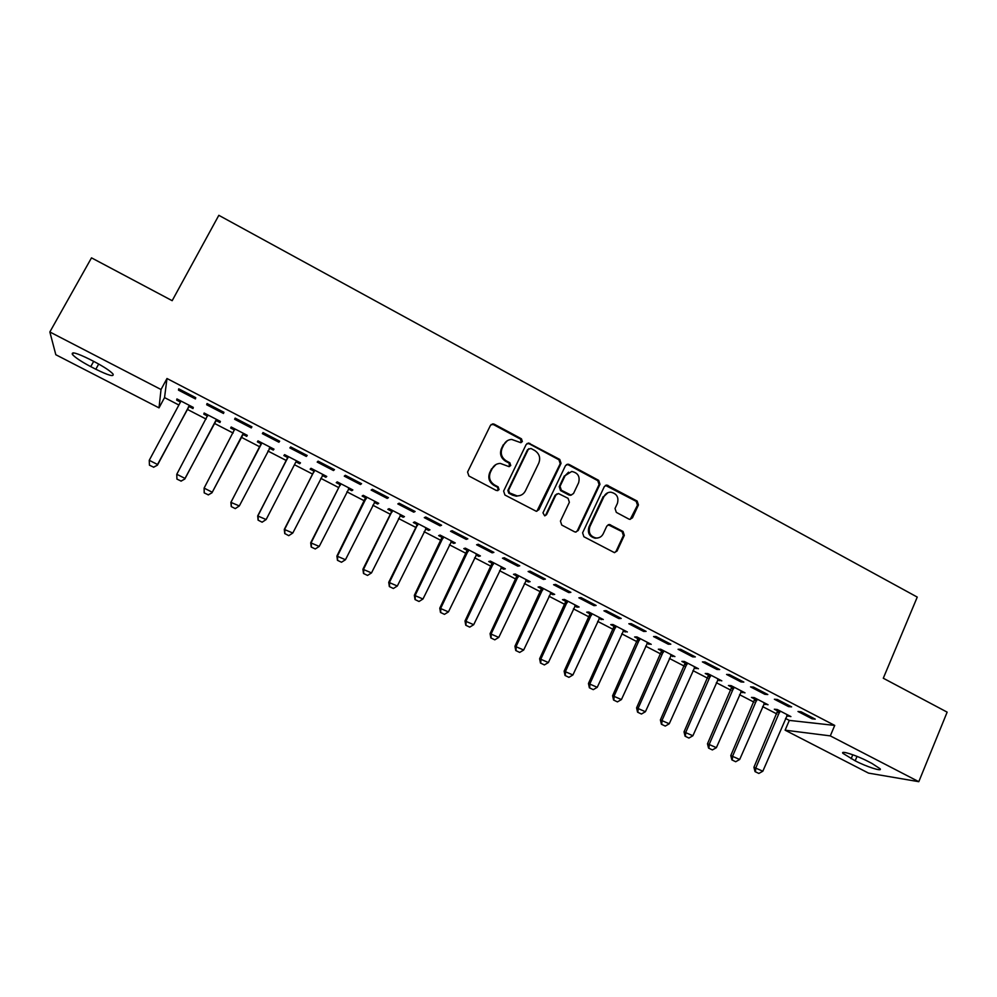 <?xml version="1.0" encoding="UTF-8"?>
<svg xmlns="http://www.w3.org/2000/svg" width="997" height="997" viewBox="0 0 997 997"><rect width="100%" height="100%" fill="white"/><g stroke="black" fill="none" stroke-linecap="round" stroke-linejoin="round"><path stroke-width="1.5" d="M522.366 441.584L521.456 438.817L494.288 424.211L492.817 423.862L490.449 425.395L467.581 472.017L468.902 475.993L496.369 490.512L499.061 489.639L498.139 486.86L494.599 484.991C489.851 481.838 488.443 477.613 490.399 472.304L492.306 468.416C494.026 465.188 496.705 463.53 500.332 463.418L508.993 466.621L510.751 465.524L509.841 462.758L506.314 460.888C501.591 457.723 500.195 453.51 502.127 448.239L504.021 444.375C505.678 441.272 508.246 439.627 511.735 439.44L520.683 442.656L522.366 441.584M521.132 442.593L520.696 439.228L493.577 424.647L491.135 424.51M497.702 490.698L498.338 489.951L497.428 487.184L493.889 485.315L494.599 484.991M509.467 466.559L509.106 463.119L505.591 461.25L506.314 460.888M628.808 519.051L629.917 519.362L632.459 517.817L638.441 504.931L637.158 501.067L606.787 485.053L604.319 486.598L582.597 532.834L583.881 536.735L614.376 552.612L617.043 551.042L624.321 535.352L623.038 531.463L609.416 524.484L606.824 526.042L603.197 533.831C601.677 536.722 599.309 538.118 596.119 538.019C590.274 536.486 588.18 532.722 589.825 526.74L604.107 496.319C605.54 493.59 607.759 492.206 610.775 492.182C616.794 493.552 619 497.304 617.392 503.435L615.024 508.482L616.32 512.371L628.808 519.051M785.511 718.438L789.312 720.395L834.726 725.417L166.985 378.511L161.028 389.515L159.009 407.86L55.82 354.733L49.85 331.976L161.028 389.515M834.726 725.417L830.302 735.886L918.798 781.685L868.524 773.111L785.113 730.178L830.302 735.886M49.85 331.976L91.5 257.849L172.169 300.683L218.829 215.315L917.252 597.091L883.292 678.234L947.15 712.145L918.798 781.685M561.049 463.343L559.753 459.43L528.535 443.029L526.129 444.575L503.622 491.072L504.931 495.023L536.261 511.287L538.891 509.716L561.049 463.343L560.227 463.692L558.931 459.791L529.145 443.765L526.964 443.565M569.187 464.502L598.686 480.367L599.97 484.255L578.198 530.504L575.543 532.074L574.459 531.762L561.735 525.033L560.439 521.107L569.374 502.264L568.078 498.338L558.432 493.515L555.877 495.073L546.518 514.726L544.674 515.823L542.966 512.844L565.449 465.711L567.891 464.166L569.187 464.502L568.34 464.851L597.789 480.691L598.686 480.367M788.565 706.599L791.606 706.873L777.348 699.47L774.37 699.233L788.565 706.599L789.026 705.54M763.876 703.807L768.051 704.754L754.243 697.626L751.476 697.402L755.016 699.233M740.983 681.923L743.824 682.085L729.355 674.57L726.576 674.446L740.983 681.923L741.456 680.851M717.616 679.892L721.816 680.839L707.82 673.598L705.24 673.486L708.805 675.33M692.703 656.873L695.333 656.911L680.639 649.296L678.072 649.284L692.703 656.873L693.177 655.802M670.694 655.615L674.919 656.587L660.724 649.234L658.332 649.221L661.921 651.078M643.688 631.45L646.106 631.375L631.201 623.636L628.833 623.748L643.688 631.45L644.174 630.366M623.088 631.001L627.35 631.973L612.943 624.508L610.75 624.62L614.351 626.477M593.938 605.64L596.131 605.441L581.002 597.589L578.858 597.826L593.938 605.64L594.436 604.556M574.783 606.014L577.039 607.185L579.083 606.999L564.464 599.434L562.482 599.658L566.097 601.527M543.427 579.444L545.396 579.107L530.03 571.131L528.123 571.505L543.427 579.444L543.938 578.347M525.768 580.665L528.273 581.961L530.105 581.65L515.262 573.985L513.492 574.322L517.131 576.204M492.144 552.837L493.889 552.375L478.273 544.275L476.603 544.773L492.144 552.837L492.668 551.752M476.03 554.943L478.784 556.363L480.392 555.94L465.337 548.151L463.792 548.612L467.443 550.506M440.076 525.83L441.571 525.232L425.719 517.007L424.286 517.642L440.076 525.83L440.612 524.734M425.557 528.834L428.56 530.392L429.944 529.843L414.665 521.93L413.344 522.528L417.02 524.422M387.185 498.4L388.444 497.665L372.342 489.303L371.158 490.075L387.185 498.4L387.733 497.291M374.311 502.338L377.576 504.021L378.735 503.348L363.232 495.322L362.135 496.045L365.837 497.952M333.472 470.534L334.469 469.649L318.105 461.162L317.196 462.085L333.472 470.534L334.032 469.425M322.293 475.432L325.832 477.264L326.754 476.454L311.014 468.303L310.154 469.163L313.881 471.083M278.911 442.232L279.646 441.197L263.021 432.573L262.373 433.645L278.911 442.232L279.484 441.123M269.614 448.189L273.303 450.096L273.976 449.149L257.986 440.873L257.388 441.87L261.127 443.802M207.052 403.536L206.678 404.757L223.478 413.468L223.939 412.297L207.052 403.536M216.175 420.56L219.963 422.516L220.387 421.419L204.148 413.02L203.812 414.154L207.563 416.098M166.985 378.511L164.542 397.604L178.937 405.044M187.324 409.368L206.142 419.101M214.367 423.351L233.136 433.047M241.199 437.209L259.856 446.855M267.919 451.018L286.351 460.539M294.439 464.714L312.647 474.123M320.76 478.323L338.731 487.608M346.894 491.82L364.628 500.98M372.816 505.217L390.338 514.265M398.551 518.502L415.849 527.438M424.086 531.7L441.16 540.524M449.435 544.798L466.297 553.509M474.597 557.797L491.247 566.396M499.584 570.708L516.01 579.195M524.372 583.507L540.598 591.894M548.986 596.231L565 604.506M573.412 608.855L589.227 617.018M597.664 621.38L613.28 629.443M621.742 633.818L637.158 641.781M645.645 646.168L660.874 654.032M669.373 658.431L684.403 666.195M692.94 670.607L707.783 678.272M716.332 682.683L730.975 690.26M739.562 694.685L754.019 702.162M762.618 706.599L776.9 713.977M189.156 406.577L192.994 408.558L193.281 407.399L176.918 398.937L176.706 400.146L180.469 402.09M178.725 388.83L178.488 390.139L195.424 398.925L195.748 397.666L178.725 388.83M242.994 434.418L246.733 436.362L247.293 435.34L231.179 427.003L230.706 428.062L234.445 430.006M251.306 427.912L251.905 426.803L235.142 418.117L234.631 419.263L251.306 427.912L251.892 426.803M296.022 461.848L299.673 463.73L300.471 462.857L284.606 454.644L283.871 455.567L287.597 457.486M306.303 456.439L307.163 455.479L290.675 446.93L289.89 447.927L306.303 456.439L306.864 455.33M348.402 488.941L351.804 490.698L352.851 489.951L337.223 481.863L336.251 482.648L339.952 484.567M360.428 484.517L361.562 483.707L345.336 475.295L344.277 476.142L360.428 484.517L360.989 483.42M400.034 515.636L403.162 517.256L404.446 516.645L389.042 508.682L387.833 509.33L391.522 511.237M413.73 512.159L415.113 511.498L399.136 503.211L397.828 503.921L413.73 512.159L414.278 511.062M450.881 541.944L453.76 543.427L455.268 542.941L440.101 535.09L438.655 535.613L442.332 537.508M466.21 539.389L467.83 538.854L452.102 530.691L450.544 531.264L466.21 539.389L466.733 538.293M500.993 567.854L503.61 569.212L505.342 568.838L490.399 561.112L488.729 561.51L492.381 563.405M517.879 566.196L519.749 565.798L504.258 557.759L502.463 558.195L517.879 566.196L518.403 565.1M550.369 593.389L552.737 594.611L554.681 594.374L539.95 586.747L538.081 587.034L541.707 588.915M568.776 592.592L570.87 592.33L555.616 584.404L553.584 584.716L568.776 592.592L569.287 591.508M599.023 618.551L603.297 619.523L588.791 612.021L586.71 612.183L590.311 614.052M618.9 618.589L621.218 618.452L606.188 610.663L603.945 610.837L618.9 618.589L619.399 617.517M646.978 643.352L651.228 644.324L636.921 636.921L634.628 636.971L638.217 638.828M668.277 644.212L670.807 644.187L656.014 636.51L653.546 636.56L668.277 644.212L668.763 643.127M694.236 667.791L698.448 668.75L684.353 661.46L681.873 661.397L685.438 663.242M716.93 669.448L719.672 669.548L705.091 661.983L702.411 661.908L716.93 669.448L717.404 668.364M740.833 691.893L745.008 692.84L731.113 685.649L728.433 685.487L731.985 687.319M764.861 694.311L767.802 694.523L753.433 687.07L750.554 686.883L764.861 694.311L765.322 693.239M786.758 715.647L790.92 716.594L777.211 709.503L774.345 709.228L777.884 711.06M812.094 718.812L815.234 719.136L801.077 711.796L797.999 711.497L812.094 718.812L812.555 717.74M871.964 763.44L880.102 768.762C882.756 771.977 866.493 766.743 855.189 760.811L842.901 753.346C840.147 750.13 856.273 755.228 867.839 761.309L871.964 763.44M789.312 720.395L785.113 730.178M164.542 397.604L159.009 407.86M90.752 366.634C81.467 361.724 75.361 357.686 72.445 354.521C70.999 351.368 76.744 352.963 89.668 359.306L94.865 361.986C104.162 366.921 110.206 370.921 112.997 374C114.331 377.115 108.611 375.52 95.824 369.239L90.752 366.634L93.668 361.375M176.706 400.146L177.267 399.112M178.488 390.139L179.086 389.017M203.812 414.154L204.36 413.119M206.678 404.757L207.264 403.648M246.733 436.362L247.281 435.328M230.706 428.062L231.242 427.04M234.631 419.263L235.217 418.154M273.303 450.096L273.839 449.074M299.673 463.73L300.197 462.708M325.832 477.264L326.355 476.242M351.804 490.698L352.315 489.677M377.576 504.021L378.087 503.011M403.162 517.256L403.673 516.247M428.56 530.392L429.059 529.382M453.76 543.427L454.258 542.418M478.784 556.363L479.27 555.354M503.61 569.212L504.096 568.203M528.273 581.961L528.746 580.952M552.737 594.611L553.21 593.614M577.039 607.185L577.5 606.176M601.154 619.66L601.615 618.651M625.094 632.036L625.555 631.039M648.873 644.336L649.321 643.339M672.477 656.537L672.925 655.54M695.906 668.663L696.355 667.666M719.173 680.689L719.61 679.705M742.279 692.641L742.715 691.656M765.222 704.505L765.646 703.521M787.991 716.282L788.415 715.298M507.299 440.724L504.021 444.375M505.591 461.25C500.868 458.097 499.472 453.897 501.416 448.625L503.286 444.774M495.933 464.54L492.306 468.416M493.889 485.315C489.141 482.162 487.745 477.949 489.701 472.653L491.596 468.764M536.885 511.262L560.227 463.692M530.965 448.463L528.323 449.311L508.595 490.113L509.517 492.879L517.094 495.895C520.845 495.895 523.624 494.225 525.407 490.873L538.816 463.019C540.723 457.773 539.327 453.585 534.654 450.445L530.965 448.463M528.821 448.662L528.323 449.311M520.297 495.447L516.334 496.194L512.483 495.148L508.769 493.179L507.859 490.412L527.55 449.697M575.979 532.074L577.338 530.728L599.072 484.579L597.789 480.691M557.011 493.864L555.055 495.372L545.72 514.988L546.518 514.726M544.948 515.823L545.72 514.988M578.596 482.797C580.229 476.554 577.948 472.777 571.755 471.469L565.162 475.606L560.052 486.324L561.348 490.237L570.982 495.073L573.512 493.515L578.596 482.797M568.564 472.167L565.162 475.606M571.518 495.035L568.938 495.035L560.513 490.549L559.23 486.636L564.327 475.93M568.34 464.851L566.433 464.59M607.908 492.692L604.107 496.319M597.864 537.956L595.221 538.23C589.389 536.698 587.308 532.946 588.953 526.977L603.21 496.606M614.651 552.625L616.109 551.229L623.387 535.563L622.103 531.688L608.145 524.721M630.229 519.362L637.469 505.205L636.198 501.354L605.428 485.389M149.438 465.175L153.588 467.157L149.438 465.175L149.251 460.302L157.526 464.502L189.604 405.492M153.588 467.157L157.439 465.15L188.246 407.648L190.053 405.729M180.482 402.028L149.251 460.302L149.45 465.063M153.575 467.269L157.439 465.15M176.918 479.083L181.055 481.053L176.918 479.083L176.781 474.26L185.006 478.423L216.723 419.525M181.055 481.053L184.819 479.009L215.277 421.619L217.072 419.7M207.887 414.951L176.781 474.26L176.943 478.984M207.775 414.889L207.737 415.786M181.03 481.152L184.819 479.009M204.198 492.879L208.311 494.848L204.198 492.879L204.111 488.106L212.261 492.231L243.629 433.446M208.311 494.848L211.987 492.78L242.109 435.49L243.879 433.57M234.856 428.909L204.111 488.106L204.235 492.792M234.656 428.797L234.719 429.732M208.261 494.936L211.987 492.78M261.326 442.593L260.765 445.136L230.88 502.351L239.317 505.94L270.324 447.254M269.165 448.638L270.486 447.341M235.354 508.532L239.317 505.94L235.292 508.62L231.254 506.576L235.292 508.62M261.625 442.755L231.217 501.84L231.316 506.488M231.254 506.576L230.88 502.351M287.797 456.29L287.236 458.819L257.687 515.935L266.149 519.537L295.86 461.997M262.199 522.116L266.149 519.537L262.124 522.191L258.111 520.16L262.124 522.191M288.195 456.501L258.123 515.474L258.186 520.085M258.111 520.16L257.687 515.935M314.067 469.886L313.519 472.404L284.295 529.407L292.794 533.034L323.128 474.572M288.831 535.601L292.794 533.034L288.744 535.663L284.843 533.582L288.744 535.663M314.554 470.135L284.818 528.996L284.843 533.582M284.756 533.644L284.295 529.407M340.139 483.383L339.603 485.888L310.703 542.792L319.227 546.431L349.224 488.069M311.214 547.029L315.264 548.973L311.214 547.029L310.703 542.792M340.712 483.67L311.313 542.418L311.313 546.967M319.227 546.431L315.264 548.973M366.024 496.768L336.911 556.064L345.461 559.728L375.121 501.479M337.46 560.314L341.497 562.246L337.46 560.314L336.911 556.064M366.684 497.104L337.609 555.74L337.572 560.264M345.461 559.728L341.497 562.246M391.709 510.053L391.185 512.558L362.92 569.237L371.495 572.914L400.831 514.776M363.506 573.487L367.532 575.419L363.506 573.487L362.92 569.237M392.457 510.439L363.706 568.963L363.631 573.449M371.495 572.914L367.532 575.419M417.195 523.238L416.684 525.743L388.73 582.31L397.329 586.012L426.355 527.974M389.353 586.572L393.366 588.492L389.353 586.572L388.73 582.31M418.03 523.674L389.603 582.086L389.503 586.535M397.329 586.012L393.366 588.492M442.506 536.336L414.353 595.296L422.977 598.998L451.678 541.084M415.014 599.558L419.014 601.478L415.014 599.558L414.353 595.296M443.428 536.81L415.313 595.109L415.176 599.533M422.977 598.998L419.014 601.478M467.618 549.335L439.777 608.17L448.438 611.896L476.815 554.083M440.487 612.445L444.463 614.351L440.487 612.445L439.777 608.17M468.627 549.846L440.824 608.045L440.662 612.42M448.438 611.896L444.463 614.351M492.555 562.233L465.013 620.957L473.7 624.695L501.765 566.994M465.761 625.231L469.724 627.138L465.761 625.231L465.013 620.957M493.64 562.794L466.135 620.869L465.948 625.219M473.7 624.695L469.724 627.138M517.306 575.032L490.075 633.656L498.774 637.407L526.541 579.818M490.848 637.93L494.799 639.825L490.848 637.93L490.075 633.656M518.465 575.63L491.272 633.606L491.047 637.93M498.774 637.407L494.799 639.825M541.87 587.744L514.938 646.255L523.674 650.019L551.129 592.53M515.761 650.53L519.686 652.424L515.761 650.53L514.938 646.255M543.116 588.392L516.222 646.243L515.972 650.543M523.674 650.019L519.686 652.424M566.259 600.368L539.626 658.755L548.375 662.544L575.543 605.167M540.474 663.042L544.399 664.924L540.474 663.042L539.626 658.755M567.58 601.041L540.985 658.793L540.71 663.055M548.375 662.544L544.399 664.924M590.473 612.893L564.128 671.168L572.901 674.969L599.77 617.704M565.025 675.468L568.926 677.337L565.025 675.468L564.128 671.168M591.869 613.616L565.573 671.243L565.262 675.48M572.901 674.969L568.926 677.337M614.513 625.331L588.454 683.493L597.253 687.307L623.823 630.141M589.377 687.793L593.277 689.65L589.377 687.793L588.454 683.493M615.984 626.091L589.975 683.618L589.638 687.818M597.253 687.307L593.277 689.65M638.379 637.669L612.607 695.732L621.43 699.558L647.701 642.504M613.566 700.031L617.442 701.888L613.566 700.031L612.607 695.732M639.924 638.466L614.189 695.881L613.828 700.056M621.43 699.558L617.442 701.888M662.07 649.932L636.585 707.87L645.42 711.708L671.417 654.767M637.569 712.182L641.432 714.026L637.569 712.182L636.585 707.87M663.69 650.767L638.242 708.069L637.856 712.207M645.42 711.708L641.432 714.026M685.587 662.095L660.388 719.934L669.249 723.785L694.959 666.943M661.41 724.233L665.261 726.078L661.41 724.233L660.388 719.934M687.282 662.98L662.12 720.17L661.696 724.283M669.249 723.785L665.261 726.078M708.942 674.184L684.017 731.898L692.89 735.761L718.326 679.032M685.076 736.21L688.915 738.054L685.076 736.21L684.017 731.898M710.711 675.094L685.824 732.184L685.375 736.26M692.89 735.761L688.915 738.054M732.134 686.185L707.484 743.787L716.382 747.663L741.531 691.046M708.568 748.099L712.394 749.931L708.568 748.099L707.484 743.787M733.966 687.132L709.353 744.098L708.879 748.149M716.382 747.663L712.394 749.931M755.153 698.087L730.776 755.589L739.687 759.477L764.574 702.96M731.898 759.901L735.699 761.733L731.898 759.901L730.776 755.589M757.059 699.071L732.708 755.938L732.222 759.963M739.687 759.477L735.699 761.733M778.021 709.926L753.906 767.304L762.842 771.204L787.456 714.799M755.053 771.628L758.854 773.448L755.053 771.628L753.906 767.304M779.99 710.936L755.913 767.69L755.39 771.69M762.842 771.204L758.854 773.448M520.696 439.228L521.456 438.817M497.428 487.184L498.139 486.86M509.106 463.119L509.841 462.758M501.416 448.625L502.127 448.239M489.701 472.653L490.399 472.304M493.577 424.647L494.288 424.211M538.106 509.99L538.891 509.716M529.145 443.765L529.906 443.378M558.931 459.791L559.753 459.43M507.859 490.412L508.595 490.113M508.769 493.179L509.517 492.879M512.483 495.148L513.231 494.848M599.072 484.579L599.97 484.255M577.338 530.728L578.198 530.504M555.055 495.372L555.877 495.073M559.23 486.636L560.052 486.324M560.513 490.549L561.348 490.237M568.938 495.035L569.786 494.736M588.953 526.977L589.825 526.74M609.591 525.033L610.513 524.796M622.103 531.688L623.038 531.463M623.387 535.563L624.321 535.352M616.109 551.229L617.043 551.042M607.086 485.701L608.008 485.389M636.198 501.354L637.158 501.067M637.469 505.205L638.441 504.931M631.512 518.054L632.459 517.817M95.824 369.239L98.691 364.042M855.189 760.811L857.034 756.374M851.139 758.729L852.796 754.754M188.794 406.926L188.994 406.078M188.246 407.648L188.445 406.801M215.826 420.896L216.112 420.111M215.277 421.619L215.564 420.834M242.645 434.767L243.019 434.031M242.109 435.49L242.483 434.754M269.252 448.538L269.726 447.84M260.765 445.136L261.202 444.425M261.04 444.288L261.488 443.578M287.236 458.819L287.772 458.171M287.522 457.972L288.058 457.324M313.519 472.404L314.142 471.805M313.793 471.569L314.416 470.958M339.603 485.888L340.313 485.34M339.877 485.053L340.588 484.492M365.488 499.273L366.285 498.762M365.762 498.438L366.56 497.927M391.185 512.558L392.058 512.097M391.447 511.723L392.332 511.262M416.684 525.743L417.643 525.319M416.945 524.908L417.905 524.484M441.995 538.829L443.042 538.455M442.257 537.994L443.304 537.62M467.119 551.815L468.241 551.491M467.381 550.98L468.503 550.656M492.057 564.701L493.266 564.427M492.319 563.878L493.515 563.592M516.82 577.5L518.104 577.263M517.069 576.677L518.353 576.44M541.396 590.212L542.754 590.012M541.645 589.389L543.004 589.19M565.785 602.824L567.231 602.674M566.034 602.001L567.467 601.852M590.012 615.336L591.52 615.236M590.249 614.513L591.757 614.414M614.052 627.774L615.635 627.711M614.289 626.951L615.872 626.889M637.918 640.111L639.576 640.086M638.155 639.289L639.812 639.264M661.622 652.362L663.354 652.374M661.858 651.552L663.578 651.564M685.151 664.525L686.958 664.575M685.375 663.715L687.182 663.765M708.518 676.602L710.387 676.701M708.742 675.792L710.612 675.879M731.711 688.591L733.642 688.728M731.935 687.78L733.867 687.918M754.741 700.505L756.748 700.667M754.966 699.695L756.972 699.857M777.61 712.319L779.679 712.531M777.822 711.522L779.903 711.721M492.119 424.298L492.817 423.862M527.762 443.428L528.535 443.029M516.334 496.194L517.094 495.895M570.134 495.359L570.982 495.073M567.056 464.515L567.891 464.166M595.221 538.23L596.119 538.019M608.506 524.721L609.416 524.484M605.877 485.365L606.787 485.053M72.445 354.521L73.367 352.851M842.901 753.346L843.3 752.411"/></g></svg>
